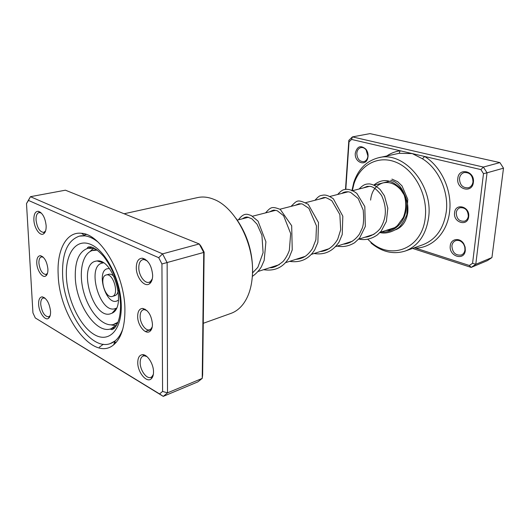 <?xml version="1.0" encoding="UTF-8"?>
<svg xmlns="http://www.w3.org/2000/svg" width="530" height="530" viewBox="0 0 530 530"><rect width="100%" height="100%" fill="white"/><g stroke="black" fill="none" stroke-linecap="round" stroke-linejoin="round"><path stroke-width="0.79" d="M414.427 247.748L469.341 265.477L472.575 263.277L483.492 173.654L480.902 169.593L424.603 156.463L422.47 158.808L412.247 153.581L399.156 153.309L378.566 157.748C403.323 150.659 433.056 184.341 428.704 216.916C426.279 234.412 418.508 245.768 405.39 250.988C393.518 254.711 382.137 252.114 371.232 243.197L370.629 241.912C391.206 260.846 422.808 248.444 425.332 216.79C427.717 194.53 414.281 169.726 396.274 162.339C378.287 154.727 359.843 164.976 353.941 183.903L352.311 190.74M468.679 216.69C467.758 226.966 453.07 222.706 454.581 212.762C455.31 202.553 470.19 206.521 468.679 216.69M456.231 212.821C456.608 218.89 459.404 221.679 464.625 221.182C466.698 220.374 467.93 218.711 468.308 216.187C467.957 210.145 465.194 207.336 460.014 207.753C457.867 208.555 456.602 210.244 456.231 212.821M368.058 156.376L367.76 158.139C365.7 166.937 354.285 162.293 355.292 153.23C357.121 146.207 360.672 144.875 365.952 149.228C367.502 151.295 368.204 153.68 368.058 156.376M356.809 153.289C357.127 158.881 359.466 161.676 363.825 161.663C365.687 161.18 366.959 159.808 367.634 157.549L367.893 156.019L366.064 149.824C364.567 148.022 362.865 147.28 360.963 147.592C358.552 148.261 357.167 150.156 356.809 153.289M473.376 182.313C472.336 193.775 456.118 189.568 457.801 178.477C458.616 167.102 475.052 170.938 473.376 182.313M459.47 178.544C459.788 185.089 462.783 188.17 468.447 187.772C470.998 186.891 472.515 184.924 472.992 181.869C472.7 175.357 469.752 172.25 464.147 172.555C461.498 173.423 459.941 175.417 459.47 178.544M465.32 250.478C464.34 261.35 448.671 256.295 450.268 245.807C450.745 238.54 460.153 237.175 463.882 244.005L465.115 247.086L465.32 250.478M451.891 245.867C452.401 252.651 455.555 255.705 461.352 255.023C463.386 254.142 464.591 252.439 464.956 249.915L464.783 246.98L463.717 244.31C461.484 241.011 458.781 239.798 455.615 240.673C453.494 241.554 452.256 243.283 451.891 245.867M373.928 185.01C382.62 178.06 391.571 179.326 400.786 188.812C406.073 195.504 408.418 203.136 407.835 211.715L407.702 212.861C406.272 221.494 402.257 227.131 395.658 229.781M390.968 230.689L386.575 230.265M351.88 190.853L353.768 182.492C358.267 169.149 366.528 160.901 378.566 157.748M469.341 265.477L471.19 267.405L412.572 248.418M345.295 192.529L345.341 191.906M345.507 189.409L348.839 140.351L352.417 136.892L370.019 133.62L499.896 162.597L503.5 168.176L491.933 257.573L487.375 260.627L471.19 267.405L475.774 264.311L491.933 257.573M415.414 247.397L415.626 248.139C432.533 247.848 447.499 232.537 449.632 211.384C452.223 190.402 441.212 166.493 424.603 156.463L351.569 139.43L352.417 136.892L483.373 167.069L487.043 172.806L503.5 168.176M483.492 173.654L487.043 172.806L475.774 264.311L472.575 263.277M480.902 169.593L483.373 167.069L499.896 162.597M351.569 139.43L349.031 141.874L345.805 189.369M345.633 191.847L345.593 192.456M367.747 239.262L370.629 241.912M404.324 195.173L400.945 189.992C395.512 183.87 389.53 181.505 383.005 182.903C375.763 185.242 371.629 190.979 370.602 200.108M349.031 141.874L348.839 140.351M386.807 155.933C390.868 153.203 395.327 151.481 400.17 150.765L399.156 153.309M137.661 316.41C137.767 311.262 139.45 308.599 142.689 308.427C148.234 310.057 151.494 315.323 152.454 324.221C152.441 327.494 151.646 329.826 150.07 331.21C145.697 335.324 137.522 325.447 137.661 316.41M146.956 310.587L144.445 309.659L143.259 309.811C141.199 310.64 140.152 312.866 140.119 316.49C140.039 323.426 145.763 331.402 149.718 329.746L150.765 329.156L152.243 326.904M36.762 263.132C36.663 258.282 37.902 255.804 40.485 255.698C44.474 257.103 46.951 261.542 47.905 269.015C48.025 272.506 47.322 274.818 45.812 275.958C42.552 278.475 37.014 270.545 36.762 263.132M43.261 257.216L41.386 256.898C39.624 257.52 38.796 259.62 38.909 263.205C39.949 270.346 42.314 274.103 46.011 274.48L47.488 273.321M137.76 362.646C137.846 357.604 139.463 354.948 142.616 354.669C147.453 354.371 153.634 364.07 153.521 371.914C153.514 375.094 152.766 377.38 151.288 378.771C146.75 383.389 137.601 372.332 137.76 362.646M146.936 356.597L144.405 355.809L143.213 356.014C141.205 356.895 140.192 359.135 140.172 362.719C140.072 370.291 146.651 379.361 150.884 377.347L151.924 376.697L153.342 374.385M38.63 304.352C38.511 299.516 39.737 297.012 42.307 296.84C46.706 298.317 49.456 303.16 50.562 311.368C50.681 314.827 50.005 317.139 48.535 318.305C45.096 321.167 38.889 312.329 38.63 304.352M45.163 298.257L43.202 297.986C41.439 298.662 40.618 300.808 40.737 304.425C41.943 312.329 44.586 316.476 48.674 316.86L50.184 315.582M33.874 219.963C33.774 214.213 35.252 211.324 38.312 211.278C42.566 212.868 45.176 217.664 46.143 225.667C46.276 229.828 45.428 232.551 43.592 233.849C39.962 236.453 34.159 228.072 33.874 219.963M41.36 213.067L39.081 212.537C36.941 213.232 35.934 215.73 36.053 220.043C37.14 227.827 39.697 231.948 43.732 232.405L45.553 231.014M136.283 267.63C136.448 261.409 138.496 258.262 142.438 258.203C148.327 260.091 151.732 265.775 152.66 275.249C152.633 279.237 151.633 282.04 149.672 283.656C144.71 287.942 136.157 277.548 136.283 267.63M147.247 260.926L144.153 259.548L142.736 259.654C140.159 260.581 138.847 263.264 138.794 267.716C138.721 275.381 144.71 283.868 149.155 282.258L150.421 281.609L152.329 278.813M235.883 218.214C247.192 234.094 252.764 251.995 252.598 271.916L252.386 275.587M203.268 323.3L230.981 313.382C235.929 311.6 240.196 308.221 243.78 303.246C249.08 295.674 251.982 285.743 252.485 273.46C254.002 243.025 234.942 207.197 213.888 199.353C208.21 197.041 202.804 196.451 197.657 197.571L124.106 213.762M58.167 274.434C56.783 249.981 66.482 231.272 81.593 233.299C101.044 234.147 124.895 274.964 124.914 309.679C124.967 326.659 121.218 338.365 113.665 344.798C93.3 362.441 59.029 316.251 58.167 274.434M97.858 241.932C93.419 238.401 89.106 236.38 84.906 235.85L79.407 236.115C67.661 240.242 62.056 253.062 62.593 274.586C63.448 310.494 90.464 351.33 110.32 343.572L115.116 340.876C118.395 338.2 120.979 334.185 122.861 328.845C120.032 336.702 115.851 341.611 110.32 343.572C90.464 351.33 63.448 310.494 62.593 274.586C62.056 253.062 67.661 240.242 79.407 236.115C85.131 234.836 91.279 236.777 97.858 241.932M26.5 203.586L30.435 196.69L162.571 253.863L167.142 262.728L167.52 392.856L202.228 378.387L197.842 381.892L163.247 396.38L35.298 317.954L159.576 393.936L162.584 391.432L161.935 263.966L158.715 257.693L28.474 200.426L26.5 203.586L32.939 312.879L35.298 317.954M116.024 342.546L114.52 342.493M204.13 252.114L203.739 252.439L199.234 243.946L200.963 246.139L204.13 252.114L202.639 374.869L202.228 378.387L203.739 252.439L161.935 263.966M158.715 257.693L162.571 253.863L199.234 243.946L65.422 190.19L30.435 196.69L28.474 200.426M162.584 391.432L167.52 392.856L163.247 396.38L159.576 393.936M99.342 347.196L103.343 344.255M114.255 342.214L116.249 342.287M113.798 311.905L114.666 310.693M89.835 251.677L93.598 248.245M115.898 325.758L110.889 324.85M112.174 296.469L112.3 296.436C119.661 294.852 113.208 272.427 106.132 274.997L106.086 275.01C98.752 276.64 105.046 298.794 112.174 296.469M114.858 295.667L114.977 295.634C116.666 295.064 117.726 293.401 118.177 290.659M114.182 276.766C112.34 274.679 110.558 273.838 108.829 274.248L108.782 274.262M97.215 250.114L92.107 250.577C81.925 254.042 78.4 273.699 83.886 292.739C89.225 311.812 102.595 326.831 113.128 324.632L117.971 322.253M95.155 261.297C77.751 265.795 92.836 318.914 110.088 313.919L112.069 313.17C127.12 306.764 113.195 258.368 97.043 260.939L95.155 261.297M405.39 250.988L423.006 244.681C436.071 239.494 443.849 228.357 446.339 211.258C448.784 191.231 438.303 168.421 422.47 158.808M94.956 248.616L87.927 248.252C79.195 251.352 74.975 260.906 75.273 276.892C75.77 303.909 96.195 334.496 111.088 328.766L116.852 324.718M121.271 305.386C121.874 330.428 108.643 343.294 94.274 334.562C79.897 326.175 67.356 299.708 66.389 276.581C65.216 253.373 76.293 237.718 91.253 244.648C106.185 251.2 120.886 280.456 121.271 305.386M103.396 262.86L101.866 263.152C86.556 266.988 99.7 313.27 114.811 308.771L116.434 308.168M109.392 268.591L107.212 268.743C96.168 271.347 105.596 304.571 116.421 301.186L118.462 300.126M390.683 180.313C399.68 181.929 407.802 195.312 406.159 209.085C404.668 222.885 393.538 233.286 381.361 231.935M258.17 271.44L279.284 264.669M285.67 262.622L305.154 256.374M311.481 254.347L329.494 248.57M335.748 246.563L352.437 241.216M358.611 239.235L374.087 234.273M380.189 232.312L394.558 227.708M237.261 220.116L248.451 217.26M252.545 216.214L275.699 210.304M279.939 209.218L301.318 203.758M305.664 202.652L325.453 197.597M329.872 196.471L348.223 191.787M352.688 190.648L369.735 186.295M374.233 185.142L389.663 181.207M367.634 157.549L367.76 158.139M407.484 212.378L407.702 212.861M353.941 183.903L353.768 182.492M400.945 189.992L400.786 188.812M464.783 246.98L465.115 247.086M366.064 149.824L365.952 149.228M144.445 309.659L142.689 308.427M144.22 309.5L145.141 309.209M42.108 256.845L40.485 255.698M41.976 256.752L42.566 256.606M144.405 355.809L142.616 354.669M43.944 297.906L42.307 296.84M39.922 212.517L38.312 211.278M144.153 259.548L142.438 258.203M84.906 235.85L81.593 233.299M43.805 297.82L44.401 297.648M39.77 212.398L40.459 212.258M144.167 355.656L145.074 355.325M143.888 259.342L144.928 259.057M83.892 235.075L86.41 234.492L83.892 235.075M145.313 331.502L151.461 329.375L145.313 331.502M44.421 232.253L45.103 232.1M49.27 316.675L49.866 316.496M115.116 340.876L113.665 344.798M150.421 281.609L149.672 283.656M44.507 232.087L43.592 233.849M49.343 316.523L48.535 318.305M151.924 376.697L151.288 378.771M46.6 274.328L47.183 274.176M46.666 274.182L45.812 275.958M150.765 329.156L150.07 331.21M115.056 327.454L111.088 328.766C110.333 329.282 110.73 329.561 112.274 329.607L114.334 328.236C118.488 323.572 120.562 315.794 120.555 304.902C119.72 286.472 114.129 270.353 103.781 256.54C93.101 244.82 89.749 247.159 88.483 246.907C87.198 247.768 87.013 248.212 87.927 248.252L91.981 247.252M112.3 296.436L114.977 295.634M106.132 274.997L108.829 274.248M96.334 249.484L92.989 250.319M117.554 323.254L114.275 324.327M103.264 262.781L97.043 260.939M116.361 308.308L112.069 313.17M402.933 191.754C406.57 200.082 406.702 208.654 403.323 217.472L397.414 225.588C394.082 228.529 390.12 230.199 385.522 230.603M363.421 187.905L367.257 186.355L370.569 186.414C373.855 187.117 377.519 190.131 381.554 195.451C387.761 209.058 385.701 219.831 380.076 228.688C375.207 234.664 368.29 237.182 364.951 237.202M341.969 193.384C343.321 192.231 345.441 191.701 348.336 191.8L350.588 192.357L358.214 198.538L363.196 210.065C363.958 218.453 363.64 224.488 362.248 228.165L359.38 234.18C354.915 240.401 349.522 243.734 343.208 244.171M319.265 199.181L323.717 197.544L324.996 197.551C325.281 197.22 327.56 198.273 331.826 200.711L339.856 214.557L340.691 229.735L337.716 239.209C331.674 249.577 324.221 251.266 320.18 251.558M295.197 205.322L298.993 203.745L302.285 203.964L308.877 208.316L316.47 225.939L315.906 239.712L312.428 248.63C310.242 251.876 307.93 254.387 305.479 256.162C302.729 257.971 299.49 259.044 295.753 259.389M269.637 211.848C272.347 210.417 273.957 209.86 274.447 210.185L277.216 210.721L283.603 215.697L290.665 233.564L289.347 250.326C287.77 254.698 285.677 258.421 283.073 261.495C277.548 266.02 273.122 268.087 269.803 267.71M242.435 218.797C244.602 217.333 246.344 216.783 247.656 217.134L251.869 218.804L257.03 224.19L261.919 235.227L263.099 252.684L257.858 267.319L252.525 272.95M391.928 179.094L397.659 181.671L402.025 185.917L407.782 199.346L406.795 214.961C403.582 221.885 400.614 226.31 397.884 228.238C391.266 232.504 385.177 233.922 379.626 232.491M359.068 189.018C363.766 184.195 366.078 183.95 369.536 183.91C372.928 184.38 376.452 186.242 380.116 189.495L384.462 195.848L387.827 208.197L386.383 221.454L381.183 231.179L377.406 234.876C371.517 238.99 365.375 240.401 358.989 239.109M337.65 194.483C340.472 191.343 342.698 189.727 344.321 189.641C346.169 188.938 351.052 188.912 356.895 193.49L364.812 206.534L365.322 226.462L359.578 238.116L354.636 242.72C348.945 246.145 343.122 247.278 337.173 246.106M314.992 200.267C317.682 197.213 319.643 195.643 320.882 195.57C323.75 195 326.082 193.894 333.357 198.79L342.824 216.187L342.228 234.512L339.087 241.978C332.827 251.346 324.486 255.188 314.078 253.512M290.996 206.395C297.204 200.638 296.78 198.743 308.221 204.308L318.49 222.507L317.874 242.442L314.727 249.849C308.864 259.117 300.483 262.959 289.585 261.363M265.543 212.894C270.87 207.031 271.757 206.17 280.277 209.41L291.679 225.734L292.235 249.922L289.135 257.659C283.331 267.378 274.812 271.393 263.576 269.704M238.487 219.804C241.773 215.107 245.158 213.398 248.656 214.67L251.253 215.538L258.031 221.109L265.914 241.793L264.172 260.416L261.31 266.961C258.832 270.837 255.844 273.99 252.333 276.402"/></g></svg>

